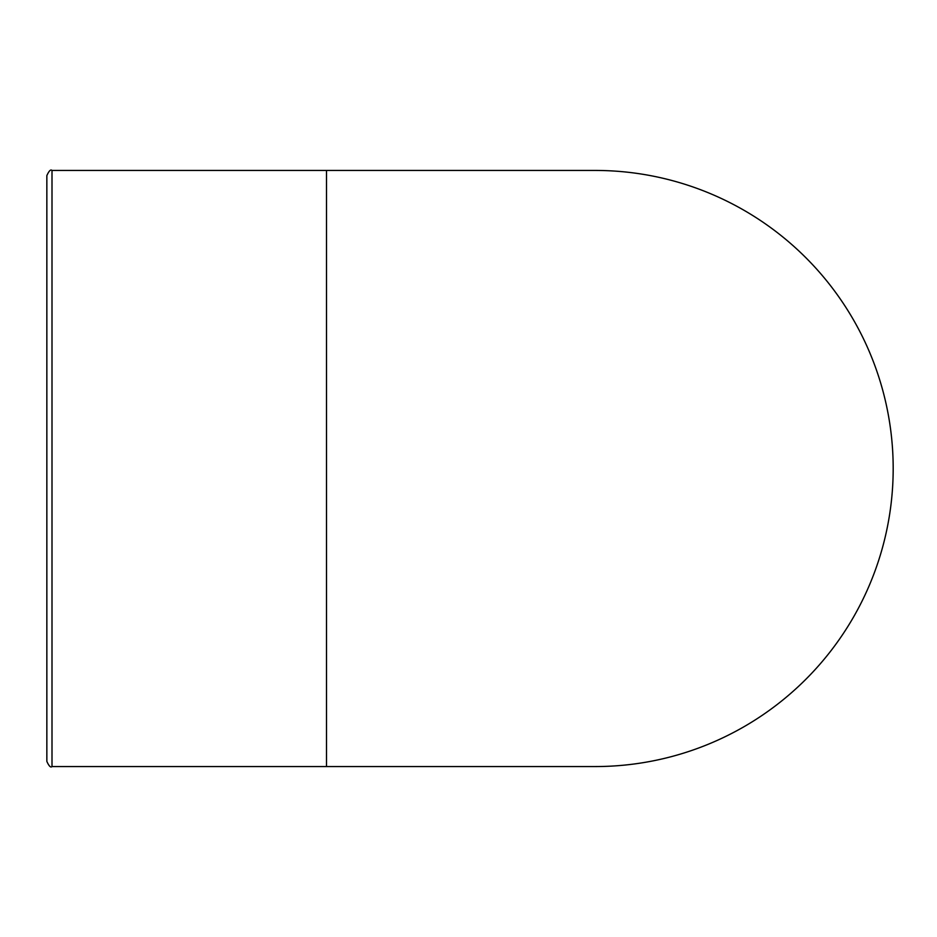 <?xml version="1.0" encoding="UTF-8"?>
<svg xmlns="http://www.w3.org/2000/svg" width="937" height="937" viewBox="0 0 937 937"><rect width="100%" height="100%" fill="white"/><g stroke="black" fill="none" stroke-linecap="round" stroke-linejoin="round"><path stroke-width="1.41" d="M595.124 766.56A298.06 298.06 0 0 0 893.184 468.5A298.06 298.06 0 0 0 595.124 170.44L326.509 170.44L326.509 766.56L595.124 766.56M46.85 468.5L46.85 761.406C48.982 766.126 50.703 767.848 52.003 766.56L52.003 170.44C50.703 169.152 48.982 170.874 46.85 175.594L46.85 468.5M46.85 210.919L46.85 175.594M52.003 766.56L326.509 766.56M52.003 170.44L326.509 170.44"/></g></svg>
